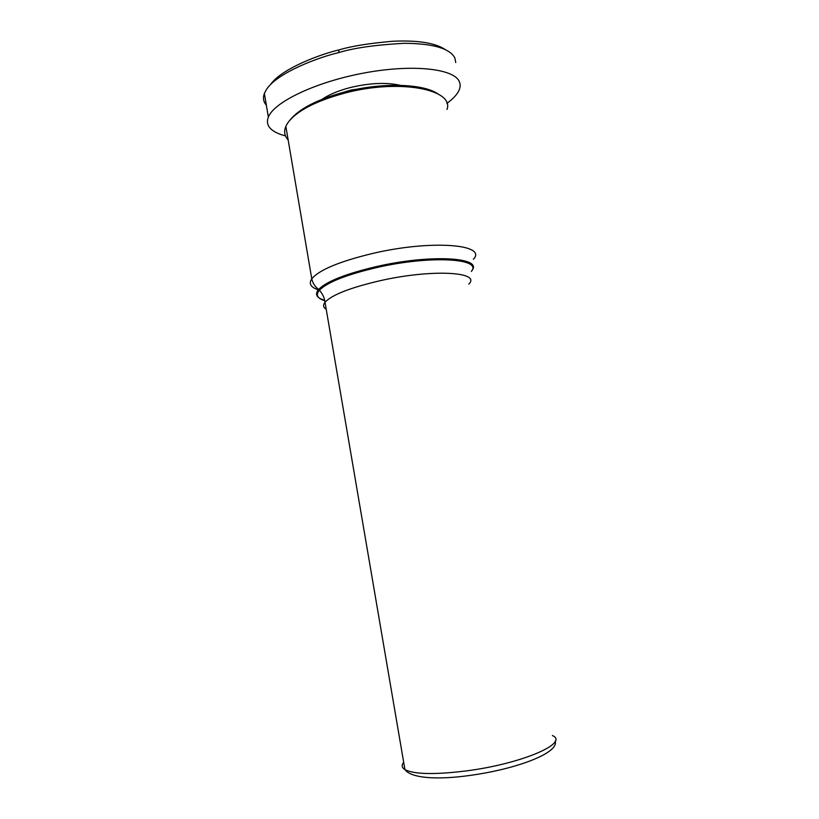 <?xml version="1.0" encoding="UTF-8"?>
<svg xmlns="http://www.w3.org/2000/svg" width="819" height="819" viewBox="0 0 819 819"><rect width="100%" height="100%" fill="white"/><g stroke="black" fill="none" stroke-linecap="round" stroke-linejoin="round"><path stroke-width="1.23" d="M288.155 139.947C284.5 136.005 283.732 131.46 285.841 126.331L287.449 123.352C295.997 111.261 315.161 101.157 344.942 93.059C399.447 78.563 454.525 89.373 447.01 109.47M342.557 92.537L351.095 90.029L378.818 86.077M400.378 85.34C386.312 82.207 369.615 82.944 350.286 87.551C338.636 90.581 329.238 94.492 322.082 99.283M455.733 62.551L454.873 57.944C449.785 48.362 432.872 43.479 404.156 43.305C375.45 44.881 353.593 47.993 338.595 52.651C320.096 56.839 277.375 72.379 266.359 89.619L264.373 93.427C262.745 97.911 263.401 101.832 266.349 105.19M285.493 135.872C278.88 134.203 274.017 131.89 270.894 128.952C267.424 125.614 266.574 121.673 268.366 117.127C274.007 101.996 315.817 81.941 364.005 73.014C412.182 63.974 453.982 68.489 459.326 81.634C460.503 84.285 460.421 87.142 459.09 90.192C457.166 94.482 453.091 98.884 446.867 103.389M437.663 93.745C422.973 83.579 381.746 82.299 345.127 91.861C317.485 99.334 299.109 108.732 289.987 120.045M286.24 128.685L287.193 134.285M444.83 49.294C434.797 42.823 417.475 40.141 392.885 41.247C369.369 43.284 351.433 46.161 339.076 49.887C321.519 53.89 281.439 68.479 270.434 84.674M473.382 259.285C487.807 244.461 432.197 239.557 373.229 253.306C339.752 261.343 319.267 269.84 311.773 278.808C308.374 283.896 310.913 287.684 319.4 290.161C315.469 294.881 317.25 298.403 324.774 300.716M324.682 300.286C316.564 297.952 314.547 294.338 318.611 289.435C326.566 281.408 345.853 273.781 376.494 266.564C430.907 254.023 483.22 257.391 471.939 270.434M471.365 271.406C482.831 258.446 430.896 255.088 376.812 267.547C346.457 274.693 327.324 282.238 319.41 290.172L318.611 289.435C314.987 286.63 312.704 283.087 311.773 278.808L285.841 126.331M326.218 309.285C323.188 307.453 322.788 305.108 325.02 302.252C331.869 294.86 350.215 287.684 380.057 280.722C432.289 268.827 481.715 271.867 468.785 284.111M552.415 735.564C569.686 742.823 522.368 763.656 466.656 770.863C434.807 774.805 414.23 774.385 404.934 769.604C401.75 767.618 401.341 765.171 403.675 762.284M338.595 52.651L339.076 49.887M468.734 775.624L476.33 774.498M555.18 741.236C559.244 752.917 516.277 769.348 468.202 775.675C437.428 779.872 411.251 778.367 404.934 769.604L325.02 302.252C324.519 298.003 322.655 293.97 319.41 290.172M264.373 93.427L268.366 117.127"/></g></svg>
